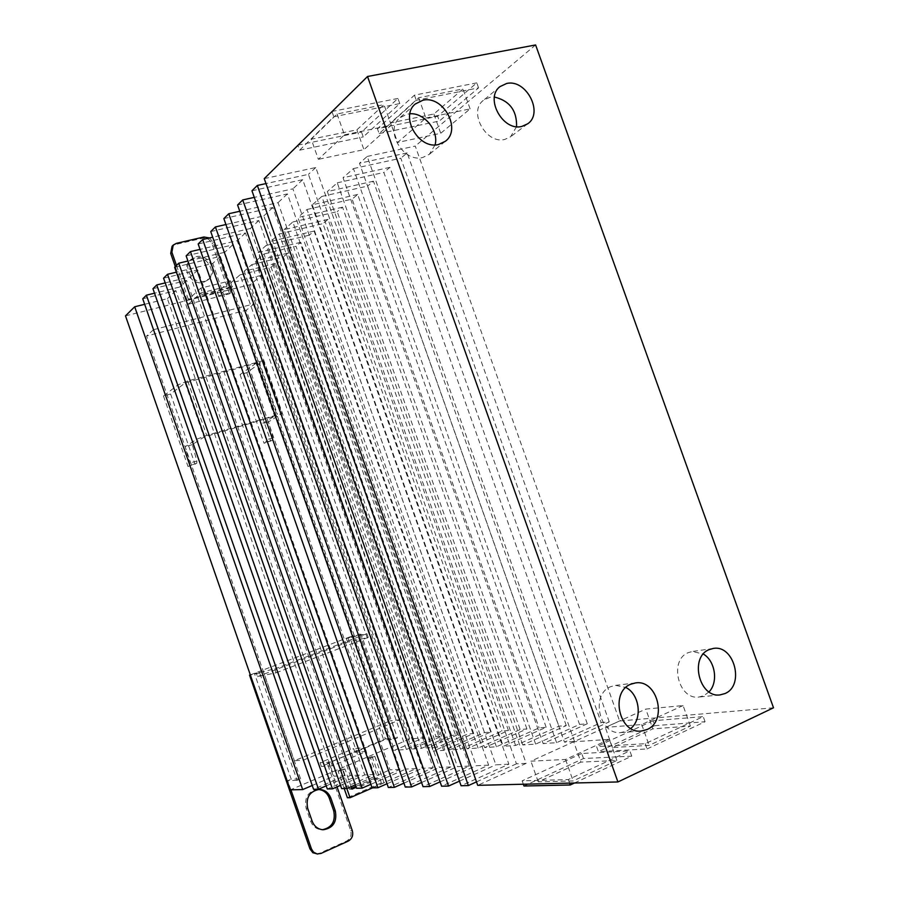 <?xml version="1.0" encoding="UTF-8"?>
<svg xmlns="http://www.w3.org/2000/svg" width="899" height="899" viewBox="0 0 899 899"><rect width="100%" height="100%" fill="white"/><g stroke="black" fill="none" stroke-linecap="round" stroke-linejoin="round"><path stroke-width="0.67" stroke-dasharray="4.5 3.37" d="M194.768 257.923L189.846 260.586C180.868 268.307 191.768 285.893 203.32 282.387L207.905 279.982C217.221 272.464 206.534 254.496 194.768 257.923M204.567 281.241C193.004 284.758 182.081 267.127 191.06 259.395L195.993 256.732C207.781 253.293 218.491 271.307 209.152 278.836L204.567 281.241M709.019 691.882L703.771 695.736L698.928 697.04C678.228 700.242 668.687 659.866 688.364 652.618L692.342 651.494L703.333 654.034M630.75 728.471L626.637 731.112L620.894 732.573C599.184 735.281 590.272 694.23 610.826 686.645L615.545 685.364L625.85 687.477M516.565 126.669L510.553 136.805L504.89 139.379C486.101 144.739 467.84 111.498 483.471 100.306L489.854 97.306L494.428 97.036M435.094 144.863L429.306 154.347L422.71 157.482C403.19 163.034 384.154 130.007 399.886 117.769L407.292 114.128L409.91 113.791M272.644 440.162L264.07 443.274L265.902 442.218L266.093 439.948L261.733 423.901L274.6 416.125L204.039 437.071L192.307 444.612L196.87 461.007L196.757 463.3L188.003 466.48L189.667 465.468L189.768 463.165L185.183 446.736L196.791 439.229L206.669 435.386L282.005 413.473L268.498 421.889L272.846 437.903L272.644 440.162L265.902 442.218M690.41 726.044L683.083 705.546L645.785 709.097L652.831 728.875L612.455 747.541L649.134 745.361L690.41 726.044L652.831 728.875M683.083 705.546L641.717 724.515L605.319 727.437L645.785 709.097M616.86 760.475L609.365 739.36L573.697 741.776L580.911 762.127L538.22 781.86L573.135 780.939L616.86 760.475L580.911 762.127M609.365 739.36L565.538 759.464L530.916 761.172L573.697 741.776M268.498 421.889L261.733 423.901M192.307 444.612L185.183 446.736M256.08 363.252L240.044 374.591L246.809 372.703L263.474 360.589L187.711 380.974L177.878 384.929L163.483 395.998L170.608 394.009L185.16 382.918L256.08 363.252L274.6 416.125M240.044 374.591L264.07 443.274M246.809 372.703L270.79 441.218M163.483 395.998L188.003 466.48M170.608 394.009L195.083 464.322M185.16 382.918L204.039 437.071M300.581 778.837L263.283 671.665L259.744 673.014L297.075 780.321L300.581 778.837L291.209 779.208L254.451 673.531L274.757 668.923L276.105 672.8L257.507 676.632L256.193 672.868M641.717 724.515L649.134 745.361M612.455 747.541L605.319 727.437M565.538 759.464L573.135 780.939M538.22 781.86L530.916 761.172M337.058 113.959L344.441 134.839L318.358 159.337L311.256 139.221L356.903 129.827L383.985 104.644L337.058 113.959L311.256 139.221M344.441 134.839L391.279 125.175L363.926 149.639L318.358 159.337M418.653 97.755L425.868 118.027L397.605 142.458L390.66 122.893L433.869 114.004L462.996 88.945L418.653 97.755L390.66 122.893M425.868 118.027L470.11 108.891L440.735 133.277L397.605 142.458M318.325 789.479L317.628 789.468C308.009 791.378 304.177 797.638 306.121 808.223L310.593 821.057C312.695 826.361 316.347 829.249 321.561 829.721L322.404 829.721M316.145 853.926L319.437 853.331L346.576 841.059C350.486 838.767 351.857 835.261 350.677 830.552L327.27 763.408L328.82 763.318L337.035 786.861M290.928 789.85L287.736 780.68L291.209 779.208M297.075 780.321L287.736 780.68M259.744 673.014L250.36 674.992M263.283 671.665L254.451 673.531M258.89 361.263L277.488 414.372M187.711 380.974L206.669 435.386M276.105 672.8L368.23 637.402L347.621 642.111L257.507 676.632M368.23 637.402L366.916 633.66L346.34 638.459L357.824 635.537L394.144 739.192L383.794 740.091L354.914 752.294L353.622 748.597L320.066 762.723L321.37 766.465L328.82 763.318M394.144 739.192L397.414 737.798L361.128 634.267L357.824 635.537M361.128 634.267L349.7 636.953L385.39 738.866L327.27 763.408M250.327 674.868L349.7 636.953M366.916 633.66L274.757 668.923M346.34 638.459L347.621 642.111M645.201 743.687L647.066 748.946L598.397 751.665L596.621 746.653L645.201 743.687L703.22 716.604L652.977 720.773L654.719 725.673L598.397 751.665M647.066 748.946L705.063 721.74L654.719 725.673M574.483 782.995L631.727 756.149L583.518 758.531L523.993 786.007M372.546 787.884L384.087 782.827L381.367 782.905L347.407 797.761M351.992 789.131L349.363 789.187L351.666 788.187M377.558 778.017L374.849 778.118L367.905 758.25L370.579 758.071L377.558 778.017L356.206 787.299M355.88 786.355L374.849 778.118M391.279 125.175L383.985 104.644M356.903 129.827L363.926 149.639M470.11 108.891L462.996 88.945M433.869 114.004L440.735 133.277M347.98 637.841L383.794 740.091M397.414 737.798L385.39 738.866M303.356 760.149L400.066 719.751L254.226 303.817L153.482 329.719L303.356 760.149L294.411 760.756L390.166 720.852L246.27 310.222L146.582 335.99L294.411 760.756M705.063 721.74L703.22 716.604M652.977 720.773L596.621 746.653M631.727 756.149L629.839 750.856L581.732 753.497L583.518 758.531M523.364 784.231L522.173 780.849L568.337 779.557L629.839 750.856M568.337 779.557L569.595 783.119M581.732 753.497L522.173 780.849M344.193 788.558L338.058 770.971L340.654 770.848L346.812 788.502M351.138 786.681L344.969 769.005L342.362 769.139L349.363 789.187M384.087 782.827L374.804 756.273L372.119 756.452L367.905 758.25M372.119 756.452L381.367 782.905M342.362 769.139L338.058 770.971M340.654 770.848L344.969 769.005M370.579 758.071L374.804 756.273M399.774 103.576L397.954 98.429L361.499 132.007L363.241 136.918L399.774 103.576L333.787 116.735L299.637 150.178L297.929 145.323M297.872 145.166L361.499 132.007M397.954 98.429L332.225 111.409M478.571 87.866L476.785 82.865L437.667 116.274L439.364 121.039L478.571 87.866L416.259 100.295L379.142 133.603L377.411 128.726L437.667 116.274M476.785 82.865L414.439 95.17L377.411 128.726M364.972 747.698L366.286 751.452L332.349 765.836L331.023 762.037L364.972 747.698L353.622 748.597M331.023 762.037L320.066 762.723M366.286 751.452L354.914 752.294M332.349 765.836L321.37 766.465M254.226 303.817L246.27 310.222M153.482 329.719L146.582 335.99M400.066 719.751L390.166 720.852M773.511 707.805L619.613 720.998L574.495 741.45L564.448 742.136L609.252 721.886L601.173 722.571L556.593 742.675L543.131 743.585L587.283 723.762L579.552 724.425L535.635 744.102L522.757 744.979L566.28 725.572L558.886 726.201L515.599 745.462L503.283 746.305L546.176 727.291L539.097 727.898L496.428 746.777L484.64 747.575L526.915 728.943L520.128 729.527L478.066 748.024L466.772 748.788L508.441 730.527L501.934 731.078L460.479 749.227L449.635 749.957L490.719 732.044L484.471 732.584L443.6 750.373L433.194 751.081L473.706 733.505L467.694 734.022L437.229 747.215L427.137 747.946L457.344 734.91L451.568 735.404L421.519 748.361L411.821 749.058L441.611 736.259L436.049 736.731L406.404 749.451L394.459 750.317L423.766 737.787L409.742 738.989L290.31 789.861M264.25 178.631L315.774 167.529L526.151 763.375L477.717 785.333M526.151 763.375L516.442 763.835L308.447 174.35L265.992 183.587M476.492 781.883L516.442 763.835M251.956 190.79L302.716 179.676L508.868 764.195L461.075 785.737M508.868 764.195L495.866 764.813L292.894 188.835L254.271 197.375M459.456 781.152L495.866 764.813M237.583 205.006L287.422 193.914L488.629 765.15L441.611 786.209M488.629 765.15L476.223 765.734L278.038 202.657L239.775 211.265M440.083 781.86L476.223 765.734M223.851 218.592L272.813 207.523L469.312 766.06L423.036 786.659M469.312 766.06L457.445 766.622L263.834 215.884L225.941 224.525M421.586 782.523L457.445 766.622M210.737 231.571L258.833 220.536L450.837 766.937L405.303 787.086M450.837 766.937L439.487 767.476L250.237 228.537L212.715 237.224M403.921 783.153L439.487 767.476M198.173 243.989L245.449 232.987L433.161 767.78L388.334 787.502M433.161 767.78L422.294 768.297L237.212 240.651L200.061 249.371M387.031 783.748L422.294 768.297M186.149 255.878L232.627 244.933L416.237 768.578L372.096 787.884M416.237 768.578L405.809 769.072L224.728 252.282L187.947 261.013M370.849 784.321L405.809 769.072M174.631 267.273L220.334 256.384L399.999 769.353L356.543 788.266M399.999 769.353L390.009 769.825L212.748 263.441L176.339 272.183M355.352 784.861L390.009 769.825M163.573 278.207L197.791 269.958L374.22 774.511L341.631 788.625M374.22 774.511L364.713 774.904L190.622 276.723L165.202 282.893M340.496 785.366L364.713 774.904M152.954 288.703L186.621 280.51L359.409 775.129L327.315 788.974M359.409 775.129L350.273 775.522L179.721 287.017L154.516 293.198M326.225 785.861L350.273 775.522M142.75 298.794L175.878 290.647L345.182 775.736L313.56 789.3M345.182 775.736L333.934 776.208L167.383 298.659L144.672 304.3M312.234 785.49L333.934 776.208M331.989 111.645L333.787 116.735M299.637 150.178L363.241 136.918M414.439 95.17L416.259 100.295M379.142 133.603L439.364 121.039M175.878 290.647L167.383 298.659M125.489 315.875L250.383 284.612L409.742 738.989M423.766 737.787L261.44 275.33L250.383 284.612M261.44 275.33L230.74 282.938L394.459 750.317M406.404 749.451L240.022 274.858L230.74 282.938M240.022 274.858L271.105 267.205L436.049 736.731M441.611 736.259L275.476 263.531L271.105 267.205M275.476 263.531L244.236 271.195L411.821 749.058M421.519 748.361L251.776 264.632L244.236 271.195M251.776 264.632L283.32 256.945L451.568 735.404M457.344 734.91L287.86 253.125L283.32 256.945M287.86 253.125L256.148 260.822L427.137 747.946M437.229 747.215L263.98 254.001L256.148 260.822M263.98 254.001L296.007 246.281L467.694 734.022M473.706 733.505L300.727 242.314L296.007 246.281M300.727 242.314L258.137 252.54L433.194 751.081M443.6 750.373L266.183 245.449L258.137 252.54M266.183 245.449L309.2 235.19L484.471 732.584M490.719 732.044L314.111 231.065L309.2 235.19M314.111 231.065L270.857 241.337L449.635 749.957M460.479 749.227L279.229 233.954L270.857 241.337M279.229 233.954L322.921 223.66L501.934 731.078M508.441 730.527L328.034 219.367L322.921 223.66M328.034 219.367L284.095 229.661L466.772 748.788M478.066 748.024L292.827 221.974L284.095 229.661M292.827 221.974L337.215 211.647L520.128 729.527M526.915 728.943L342.541 207.175L337.215 211.647M342.541 207.175L297.906 217.502L484.64 747.575M496.428 746.777L307.008 209.478L297.906 217.502M307.008 209.478L352.105 199.14L539.097 727.898M546.176 727.291L357.667 194.465L352.105 199.14M357.667 194.465L312.301 204.815L503.283 746.305M515.599 745.462L321.808 196.443L312.301 204.815M321.808 196.443L367.646 186.082L558.886 726.201M566.28 725.572L373.445 181.205L367.646 186.082M373.445 181.205L327.337 191.577L522.757 744.979M535.635 744.102L337.271 182.823L327.337 191.577M337.271 182.823L383.862 172.451L579.552 724.425M587.283 723.762L389.919 167.36L383.862 172.451M389.919 167.36L343.047 177.732L543.131 743.585M556.593 742.675L353.431 168.585L343.047 177.732M353.431 168.585L400.808 158.213L601.173 722.571M609.252 721.886L407.146 152.886L400.808 158.213M407.146 152.886L359.476 163.258L564.448 742.136M574.495 741.45L367.23 156.426L359.476 163.258M367.23 156.426L415.259 146.076L619.613 720.998M535.602 44.95L415.259 146.076M315.774 167.529L308.447 174.35M302.716 179.676L292.894 188.835M287.422 193.914L278.038 202.657M272.813 207.523L263.834 215.884M258.833 220.536L250.237 228.537M245.449 232.987L237.212 240.651M232.627 244.933L224.728 252.282M220.334 256.384L212.748 263.441M197.791 269.958L190.622 276.723M186.621 280.51L179.721 287.017M231.088 287.826L201.668 295.164L200.893 292.939L230.313 285.624L231.088 287.826L232.414 286.669L230.358 280.791L200.87 288.085L202.949 294.029L232.414 286.669M201.668 295.164L202.949 294.029M230.313 285.624L218.592 295.782L217.333 292.175L230.358 280.791M200.87 288.085L188.363 299.423L217.333 292.175M175.305 266.61L188.408 304.154L229.537 293.804L230.829 292.703L218.592 295.782M188.408 304.154L200.893 292.939M209.489 237.965L213.277 242.573L230.829 292.703M229.537 293.804L212.018 243.775C210.096 239.55 206.995 237.696 202.702 238.213L175.136 244.584L172.057 246.292M188.363 299.423L176.496 265.43M272.846 437.903L266.093 439.948M196.757 463.3L189.667 465.468M196.87 461.007L189.768 463.165M262.991 361.331L281.477 414.079M177.878 384.929L196.791 439.229M306.121 808.223L307.649 808.235M310.593 821.057L312.122 821.09M346.576 841.059L348.183 841.138M350.677 830.552L352.284 830.609M319.437 853.331L320.999 853.443M212.018 243.775L213.277 242.573M202.702 238.213L203.938 236.988M175.136 244.584L176.328 243.359M191.06 259.395L189.846 260.586M713.233 648.46L692.342 651.494M635.537 682.925L615.545 685.364M527.668 123.804L510.553 136.805M445.308 141.3L429.306 154.347M317.628 789.468L319.167 789.434M321.561 829.721L323.112 829.766M263.474 360.589L282.005 413.473M415.372 103.936L399.886 117.769M500.125 86.54L483.471 100.306M641.088 731.078L620.894 732.573M720.054 694.893L698.928 697.04M209.152 278.836L207.905 279.982"/><path stroke-width="1.35" d="M703.333 654.034C715.267 660.911 718.526 682.274 709.019 691.882M709.21 649.606L713.233 648.46C734.225 644.358 744.99 685.566 724.954 693.567L720.054 694.893C699.085 698.141 689.308 656.967 709.21 649.606M625.85 687.477C639.717 694.286 642.729 719.02 630.75 728.471M630.761 684.218L635.537 682.925C657.619 679.161 667.935 721.167 646.909 729.595L641.088 731.078C619.085 733.831 609.938 691.938 630.761 684.218M494.428 97.036C509.632 100.755 517.015 110.633 516.565 126.669M506.575 83.517C526.039 78.516 544.041 112.971 527.668 123.804L521.926 126.399C502.901 131.771 484.303 97.867 500.125 86.54L506.575 83.517M409.91 113.791C424.294 112.487 438.993 130.703 435.094 144.863M422.878 100.25C443.185 95.058 461.929 129.467 445.308 141.3L438.622 144.469C418.833 150.032 399.437 116.319 415.372 103.936L422.878 100.25M322.404 829.721C331.945 827.631 335.72 821.349 333.731 810.876L329.292 798.155C327.202 792.873 323.539 789.974 318.325 789.479M330.854 798.143L335.305 810.898C337.249 821.9 333.181 828.193 323.112 829.766C317.898 829.294 314.223 826.406 312.122 821.09L307.649 808.235C305.694 797.615 309.537 791.345 319.167 789.434C324.708 789.648 328.607 792.558 330.854 798.143L329.292 798.155M337.035 786.861L352.284 830.609C353.464 835.328 352.105 838.846 348.183 841.138L320.999 853.443L317.111 853.96L313.459 852.095L311.481 848.948L290.928 789.85M250.36 674.992L249.551 675.171L309.941 848.858L312.852 852.746L317.695 854.028M249.551 675.171L250.327 674.868M569.595 783.119L570.258 784.984L523.993 786.007L523.364 784.231M570.258 784.984L574.483 782.995M346.812 788.502L350.037 797.728L347.407 797.761L344.193 788.558M350.037 797.728L372.546 787.884M356.206 787.299L351.992 789.131L351.138 786.681M351.666 788.187L355.88 786.355M332.225 111.409L297.929 145.323M617.916 781.95L773.511 707.805L535.602 44.95L367.522 76.494L617.916 781.95L477.717 785.333L264.25 178.631L367.522 76.494M265.992 183.587L257.35 185.464L468.357 785.569L476.492 781.883M468.357 785.569L461.075 785.737L251.956 190.79L257.35 185.464M254.271 197.375L242.719 199.926L448.556 786.041L459.456 781.152M448.556 786.041L441.611 786.209L237.583 205.006L242.719 199.926M239.775 211.265L228.762 213.737L429.677 786.501L440.083 781.86M429.677 786.501L423.036 786.659L223.851 218.592L228.762 213.737M225.941 224.525L215.423 226.93L411.641 786.928L421.586 782.523M411.641 786.928L405.303 787.086L210.737 231.571L215.423 226.93M212.715 237.224L202.668 239.539L394.403 787.355L403.921 783.153M394.403 787.355L388.334 787.502L198.173 243.989L202.668 239.539M200.061 249.371L190.453 251.619L377.906 787.749L387.031 783.748M377.906 787.749L372.096 787.884L186.149 255.878L190.453 251.619M187.947 261.013L178.755 263.193L362.106 788.131L370.849 784.321M362.106 788.131L356.543 788.266L174.631 267.273L178.755 263.193M176.339 272.183L167.529 274.296L346.969 788.502L355.352 784.861M346.969 788.502L341.631 788.625L163.573 278.207L167.529 274.296M165.202 282.893L156.752 284.949L332.439 788.85L340.496 785.366M332.439 788.85L327.315 788.974L152.954 288.703L156.752 284.949M154.516 293.198L146.402 295.187L318.482 789.187L326.225 785.861M318.482 789.187L313.56 789.3L142.75 298.794L146.402 295.187M144.672 304.3L134.693 306.773L302.693 789.569L312.234 785.49M302.693 789.569L290.31 789.861L125.489 315.875L134.693 306.773M176.496 265.43L171.878 252.226L173.237 245.067L176.328 243.359L203.938 236.988L209.489 237.965M173.237 245.067L172.057 246.292L170.698 253.428L175.305 266.61M333.731 810.876L335.305 810.898M309.941 848.858L311.481 848.948M170.698 253.428L171.878 252.226"/></g></svg>
